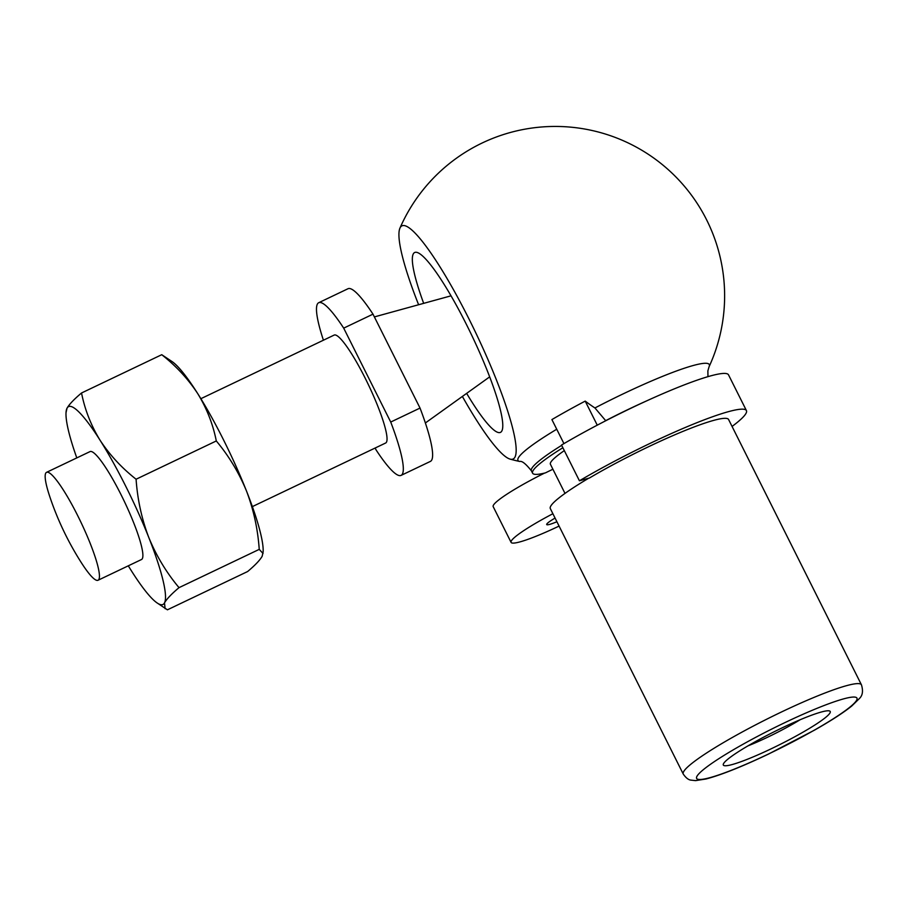 <?xml version="1.0" encoding="UTF-8"?>
<svg xmlns="http://www.w3.org/2000/svg" width="908" height="908" viewBox="0 0 908 908"><rect width="100%" height="100%" fill="white"/><g stroke="black" fill="none" stroke-linecap="round" stroke-linejoin="round"><path stroke-width="1.36" d="M563.936 443.615L551.905 419.587A117.586 13.756 -26.6 0 1 585.206 401.109L597.26 425.171M585.206 401.109A164.643 81.187 59.6 0 0 594.933 407.964L605.75 420.745M562.869 447.735A99.642 11.656 153.4 0 0 532.599 473.193A99.642 11.656 153.4 0 0 545.458 472.864A59.792 6.992 -26.6 0 1 552.904 469.243M564.311 450.618A79.711 9.33 153.4 0 0 550.418 464.26L565.003 493.407M588.713 478.21A99.642 11.656 153.4 0 0 550.316 508.582L683.247 774.047C685.915 777.895 688.514 779.927 691.033 780.131L695.471 780.63L706.084 778.973C721.19 774.967 741.972 766.681 768.418 754.117L814.59 730.089C830.99 720.77 843.362 712.746 851.715 706.049L859.399 698.536C862.634 695.494 863.315 690.92 861.442 684.814A99.642 11.656 153.4 0 0 767.124 719A99.642 11.656 153.4 0 0 683.247 774.047M861.442 684.814L728.602 419.53A99.642 11.656 153.4 0 0 678.991 433.025A99.642 11.656 153.4 0 0 589.44 478.005L579.429 480.786L561.519 445.034A119.572 13.995 153.4 0 1 668.992 391.064A119.572 13.995 153.4 0 1 728.522 374.856L746.421 410.598A119.572 13.995 153.4 0 0 686.891 426.805A119.572 13.995 153.4 0 0 579.429 480.786M771.301 748.737A59.792 6.992 153.4 0 0 829.492 710.953A59.792 6.992 153.4 0 0 773.65 732.018A59.792 6.992 153.4 0 0 723.324 764.116A59.792 6.992 153.4 0 0 771.301 748.737M466.644 393.38A99.642 15.879 -115.5 0 0 500.478 432.378A99.642 15.879 -115.5 0 0 471.888 335.608A99.642 15.879 -115.5 0 0 414.65 252.515A99.642 15.879 -115.5 0 0 423.684 303.351M462.376 396.444A129.152 20.578 -115.5 0 0 510.114 459.119A129.152 20.578 -115.5 0 0 476.144 333.599A129.152 20.578 -115.5 0 0 399.917 228.192A129.152 20.578 -115.5 0 0 418.611 304.748M375.14 448.03L376.105 449.959A95.658 15.243 -115.5 0 0 401.098 475.383L430.403 461.4A95.658 15.243 -115.5 0 0 420.029 408.067L372.995 314.157A95.658 15.243 -115.5 0 0 348.002 288.733L318.708 302.716A95.658 15.243 -115.5 0 0 323.418 340.216M372.995 314.157L343.701 328.14A95.658 15.243 -115.5 0 0 318.708 302.716M252.367 506.607L385.65 443.013A59.792 9.523 -115.5 0 0 368.5 384.947A59.792 9.523 -115.5 0 0 334.155 335.086L200.872 398.691M401.098 475.383A95.658 15.243 -115.5 0 0 390.724 422.05L343.701 328.14M128.289 565.82A109.607 17.456 -115.5 0 0 131.422 570.848A109.607 17.456 -115.5 0 0 156.675 602.64L167.412 609.813L247.634 571.529C255.125 565.23 259.972 560.145 262.151 556.286L263.138 551.837A109.607 17.456 -115.5 0 0 246.488 491.001A109.607 17.456 -115.5 0 0 197.751 393.663A109.607 17.456 -115.5 0 0 172.497 361.872L161.749 354.699C176.231 366.128 188.228 379.113 197.751 393.663C206.808 408.486 212.994 424.252 216.297 440.959C228.884 455.998 238.94 472.682 246.488 491.001C253.57 509.592 257.827 529.058 259.234 549.374L179.024 587.646C166.436 572.607 156.38 555.923 148.833 537.604C141.739 519.013 137.494 499.559 136.087 479.231L216.297 440.959M136.087 479.231C121.604 467.813 109.607 454.817 100.084 440.266C91.027 425.455 84.841 409.69 81.538 392.982L161.749 354.699M263.048 553.471L259.234 549.374M165.108 608.723L164.496 602.889C166.743 598.974 171.589 593.889 179.024 587.646M98.893 579.383A59.792 9.523 -115.5 0 0 79.359 518.99A59.792 9.523 -115.5 0 0 46.558 472.33A59.792 9.523 -115.5 0 0 49.736 496.483A298.936 298.936 0 0 0 81.277 562.585A59.792 9.523 -115.5 0 0 98.053 580.246A59.792 9.523 -115.5 0 0 98.893 579.383M98.053 580.246L141.5 559.521A59.792 9.523 -115.5 0 0 124.351 501.454A59.792 9.523 -115.5 0 0 90.005 451.605L46.558 472.33M156.675 602.64A109.607 17.456 -115.5 0 0 164.496 602.889A109.607 17.456 -115.5 0 0 148.833 537.604A109.607 17.456 -115.5 0 0 100.084 440.266A109.607 17.456 -115.5 0 0 67.01 408.225A109.607 17.456 -115.5 0 0 66.023 412.675A109.607 17.456 -115.5 0 0 76.794 457.904M66.023 412.675L67.01 408.225C69.258 404.298 74.104 399.225 81.538 392.982M420.029 408.067L390.724 422.05M747.988 745.865A48.998 5.732 153.4 0 0 767.487 737.273A48.998 5.732 153.4 0 0 800.107 719.76M555.072 518.071A19.931 2.327 153.4 0 0 546.695 524.552A19.931 2.327 153.4 0 0 556.899 521.737M552.893 513.724A59.792 6.992 153.4 0 0 511.091 542.382A59.792 6.992 153.4 0 0 559.067 526.084L559.078 526.084M544.573 473.079A59.792 6.992 153.4 0 0 493.192 506.641L511.091 542.382M732.064 426.442A119.572 13.995 153.4 0 0 746.421 410.598M556.729 429.234A106.985 12.519 153.4 0 0 519.785 461.491C521.975 460.742 525.857 463.852 531.396 470.809A99.642 11.656 153.4 0 1 561.677 445.351M707.956 376.65L707.877 370.839L709.103 366.684A106.985 12.519 153.4 0 0 594.933 407.964M647.222 400.621A99.642 11.656 153.4 0 0 605.704 420.642M768.554 753.981A89.676 10.499 153.4 0 0 850.092 697.401A89.676 10.499 153.4 0 0 711.69 763.446A89.676 10.499 153.4 0 0 768.554 753.981M532.599 473.193L531.396 470.809M451.026 295.826L374.38 316.915M489.684 376.854L425.375 422.969M510.103 459.119A169.399 169.399 0 0 0 519.785 461.491M709.103 366.684A169.399 169.399 0 0 0 624.466 141.239A169.399 169.399 0 0 0 399.906 228.214"/></g></svg>

